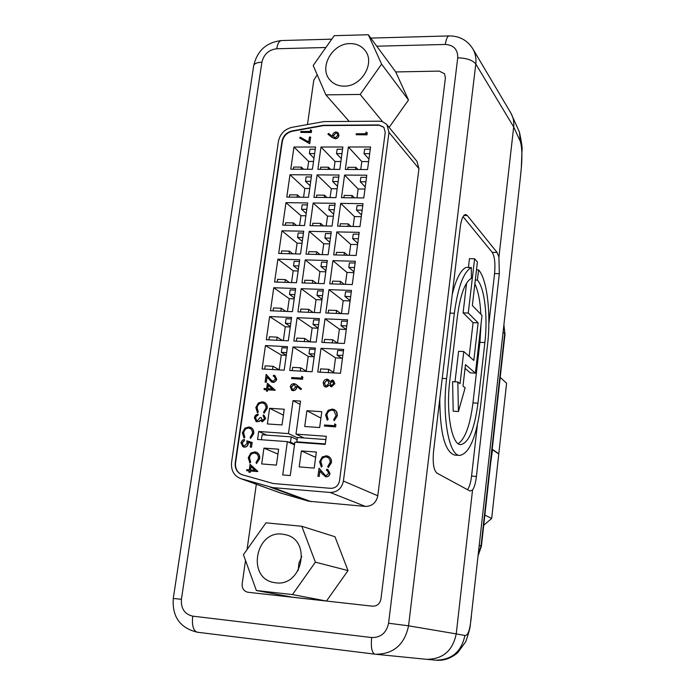 <?xml version="1.0" encoding="UTF-8"?>
<svg xmlns="http://www.w3.org/2000/svg" width="695" height="695" viewBox="0 0 695 695"><rect width="100%" height="100%" fill="white"/><g stroke="black" fill="none" stroke-linecap="round" stroke-linejoin="round"><path stroke-width="1.04" d="M350.019 43.603C332.149 43.281 318.562 67.936 329.977 80.038C333.565 84.095 338.291 86.137 344.164 86.145C361.626 86.675 375.535 62.819 365.023 50.431C361.348 45.835 356.344 43.55 350.019 43.603M301.743 556.556L298.902 563.306L298.146 570.586L298.902 563.306L301.743 556.556M282.431 534.134C255.36 530.259 246.664 578.101 273.847 582.514L275.724 582.81C302.038 586.945 311.899 540.91 286.184 534.855L282.431 534.134M240.331 478.473L280.615 493.024L308.771 501.225L365.379 506.42C372.094 506.299 376.23 502.754 377.785 495.778L418.946 168.642L416.965 161.353L386.507 124.188L382.38 121.642L379.244 121.199L323.913 121.59L291.831 127.359C284.49 129.27 280.015 133.97 278.4 141.45L231.574 462.375C230.896 470.185 233.815 475.554 240.331 478.473L272.701 487.595L330.16 492.468C337.301 492.321 341.723 488.516 343.408 481.053L388.965 132.363L386.906 124.648M389.139 127.376L408.486 100.011L395.759 71.985L368.341 34.75L334.243 35.671L313.193 65.478L325.868 94.859L360.175 94.442L381.59 64.131L368.341 34.75M256.377 590.515L292.239 597.161L326.468 601.045L348.021 570.578L334.973 536.731L301.804 526.271L265.959 522.849L243.45 554.68L256.377 590.515L292.465 594.581L315.382 562.168L301.804 526.271M439.249 71.107L395.724 71.941L439.249 71.107L444.496 73.722L439.249 71.107M445.417 77.875L444.496 73.722L445.417 77.875L380.947 599.055L445.417 77.875M372.529 606.196C377.09 606.222 379.896 603.842 380.947 599.055C379.896 603.842 377.09 606.222 372.529 606.196L248.054 592.27L372.529 606.196M242.181 583.809C241.912 588.291 243.728 591.089 247.637 592.209L247.637 592.209C243.728 591.089 241.912 588.291 242.181 583.809L245.509 560.387L242.181 583.809M313.784 80.177L307.494 124.431L313.784 80.177L317.198 74.765L313.784 80.177M256.333 484.25L247.046 549.597L256.333 484.25M267.393 383.258L275.124 390.277L267.731 389.834L267.54 391.155L266.454 391.085L266.472 389.678L264.013 389.53L264.161 388.514L266.619 388.661L267.393 383.258L274.994 389.982L267.566 389.747L267.384 391.068L266.289 390.998M266.463 389.756L264.013 389.53M301.839 376.412L302.855 377.142L302.56 379.262L291.613 378.558L291.752 377.533L301.439 378.08L301.839 376.412M333.47 380.46L334.868 383.718L331.576 386.837L330.533 386.507M329.43 385.169L326.285 387.124L324.791 386.663M328.431 379.609L329.882 381.52M310.656 137.167L309.727 143.735L299.71 138.01L300.266 137.184L308.745 141.962L309.44 137.019L310.656 137.167M311.595 130.556L311.317 132.528L300.77 132.415L300.909 131.468L310.239 131.424L310.465 129.783L311.595 130.556M338.178 132.867L338.969 135.508L338.639 136.611L337.405 138.123L335.633 138.818L332.332 137.619L327.91 134.187L328.544 133.414L332.41 136.376L332.792 134.178L334.304 132.467L336.059 131.954L338.109 132.788L338.83 135.351L338.5 136.455L337.257 137.966L335.494 138.67L332.193 137.462L327.91 134.187M259.669 458.648L256.533 463.478L256.021 462.514L258.41 458.422L258.392 456.589L257.28 454.217L254.761 453.01C251.868 453.123 250.113 454.739 249.505 457.857L250.695 462.14L249.922 463.009L248.237 457.718L250.791 453.079L254.822 451.898L256.429 452.271C258.818 453.514 259.843 455.616 259.504 458.578L259.669 458.648C260.008 455.685 258.983 453.583 256.594 452.341L256.429 452.271M255.986 453.27L254.761 453.01M263.918 415.141L265.742 418.581L262.484 421.752L261.572 421.509M260.408 420.379L259.391 421.448L256.273 421.691M258.054 414.107L257.906 415.132L256.307 415.931L255.456 417.808L256.646 420.727L257.289 420.883L260.052 417.504L261.146 417.582L262.475 420.649L264.482 418.442L263.179 415.931L263.327 414.898L265.577 418.503L262.319 421.674L260.312 420.188L259.226 421.37L256.186 421.657L254.361 417.721L255.317 415.488L257.306 414.255L258.219 414.185L258.071 415.21L256.472 416.01L255.621 417.886L256.724 420.762M261.146 417.582L262.128 420.571M267.193 408.391L264.083 413.169L263.57 412.222L265.942 408.173L265.933 406.453L264.682 403.908L262.302 402.892C259.426 403.039 257.68 404.655 257.081 407.739L258.262 411.944L257.506 412.804L255.821 407.591L258.358 402.996L262.363 401.788L264.326 402.301C266.463 403.578 267.358 405.576 267.028 408.304L267.193 408.391C267.523 405.663 266.619 403.656 264.491 402.379L264.326 402.301M263.796 403.256L262.302 402.892M327.38 470.611L326.494 470.341L326.641 469.281L327.814 469.585L329.986 473.512C329.543 475.684 328.275 476.787 326.198 476.831L325.104 476.544M327.892 469.611L329.986 473.512M319.952 471.01L319.231 476.414L317.936 476.257L319.014 468.213L325.442 475.545M331.428 462.644L328.266 467.57L327.719 466.58L330.142 462.427L330.108 460.603L328.7 457.918L326.276 456.902C323.288 457.015 321.49 458.657 320.89 461.836L322.176 466.206L321.394 467.083L319.604 461.689L322.193 456.971L326.346 455.772L328.222 456.25C330.577 457.562 331.593 459.673 331.272 462.583L331.428 462.644C331.741 459.743 330.724 457.631 328.379 456.32L328.222 456.25M327.719 457.241L326.276 456.902M334.842 423.959L335.885 424.723L335.598 426.886L324.391 426.052L324.53 425.001L334.451 425.679L334.842 423.959M337.353 415.792L334.217 420.666L333.669 419.702L336.076 415.575L333.913 410.623L332.227 410.18C329.248 410.328 327.467 411.97 326.876 415.115L328.153 419.406L327.223 420.197L325.59 414.967L328.162 410.285L332.297 409.06L334.556 409.703L336.31 411.344L337.353 415.792L336.936 412.291L334.556 409.703M333.991 410.667L332.227 410.18M263.952 448.11L261.711 463.939L276.41 465.103L278.634 449.213L263.952 448.11L277.957 454.087M319.657 427.547L321.794 411.675L306.895 410.71L304.731 426.513L319.657 427.547M267.384 423.941L282.031 424.949L284.229 409.233L269.599 408.286L267.384 423.941M326.311 436.278L295.983 434.123L300.535 401.093L293.047 400.624L288.468 433.593L258.705 431.482L257.567 439.457L287.356 441.629L282.726 474.963L290.267 475.58L294.871 442.176L325.225 444.392L326.311 436.278M316.347 452.045L301.387 450.925L299.206 466.901L314.192 468.091L316.347 452.045M315.556 147.01L293.968 147.027L290.788 169.18L312.429 169.276L315.556 147.01M311.638 174.871L289.989 174.732L286.783 197.059L308.484 197.311L311.638 174.871M307.694 202.94L285.984 202.653L282.752 225.154L304.514 225.562L307.694 202.94M303.715 231.235L281.944 230.792L278.686 253.466L300.509 254.031L303.715 231.235M299.71 259.748L277.87 259.157L274.586 282.005L296.478 282.726L299.71 259.748M287.487 346.657L265.455 345.571L262.102 368.967L284.177 370.183L287.487 346.657M291.596 317.459L269.625 316.538L266.298 339.751L288.312 340.802L291.596 317.459M295.662 288.495L273.761 287.739L270.459 310.761L292.413 311.647L295.662 288.495M370.565 146.966L348.377 146.984L345.328 169.432L367.559 169.537L370.565 146.966M366.804 175.201L344.564 175.071L341.48 197.693L363.78 197.953L366.804 175.201M363.025 203.67L340.706 203.374L337.605 226.179L359.975 226.596L363.025 203.67M359.211 232.356L336.832 231.904L333.704 254.891L356.135 255.473L359.211 232.356M355.362 261.277L332.914 260.66L329.769 283.829L352.269 284.576L355.362 261.277M343.643 349.42L320.994 348.308L317.763 372.042L340.472 373.293L343.643 349.42M347.587 319.804L324.999 318.857L321.794 342.4L344.433 343.478L347.587 319.804M351.488 290.423L328.978 289.641L325.799 312.993L348.369 313.905L351.488 290.423M342.87 146.993L320.994 147.01L317.876 169.302L339.803 169.406L342.87 146.993M339.038 175.036L317.094 174.897L313.949 197.371L335.946 197.632L339.038 175.036M335.172 203.305L313.158 203.01L309.996 225.658L332.054 226.075L335.172 203.305M331.272 231.791L309.197 231.348L306.009 254.17L328.136 254.744L331.272 231.791M327.345 260.503L305.201 259.904L301.986 282.908L324.183 283.647L327.345 260.503M315.374 348.03L293.029 346.935L289.737 370.496L312.125 371.729L315.374 348.03M319.396 318.623L297.121 317.693L293.855 341.063L316.182 342.131L319.396 318.623M323.384 289.45L301.178 288.686L297.938 311.873L320.195 312.767L323.384 289.45M383.961 127.367L379.018 125.248L323.688 125.587L292.248 131.259C286.792 132.684 283.456 136.177 282.257 141.745L235.588 462.801C235.084 468.491 237.177 472.444 241.869 474.668M250.061 464.321L257.854 471.427L250.391 471.036L250.2 472.374L248.932 472.226L249.123 470.88L246.656 470.68L246.803 469.638L249.27 469.837L250.061 464.321L257.654 471.575L250.217 470.967L250.026 472.313L248.932 472.226M249.114 470.932L246.656 470.68M253.718 433.628L250.6 438.423L250.096 437.468L252.467 433.411L252.459 431.63L251.121 429.015L248.862 428.068C245.987 428.198 244.24 429.814 243.632 432.907L244.805 437.146L244.041 438.006L242.373 432.768L244.909 428.163L248.914 426.973L250.66 427.39C252.928 428.641 253.892 430.7 253.553 433.55L253.718 433.628C254.057 430.77 253.093 428.719 250.834 427.468L250.66 427.39M250.183 428.381L248.862 428.068M250.799 443.141L248.08 442.307L248.089 443.688C247.568 445.955 246.239 447.076 244.084 447.059L242.955 446.789L240.922 442.758L242.416 440.187L244.432 439.466L244.275 440.5L242.008 442.897L243.476 445.843L244.275 446.025L247.029 443.419L246.847 440.839L252.172 442.48L251.494 447.224L250.235 447.067L250.799 443.141L248.254 442.385L248.263 443.757C247.741 446.025 246.404 447.154 244.258 447.128L243.033 446.824M244.432 439.466L244.449 440.569L242.173 442.967L243.563 445.877M367.247 132.841L366.977 134.839L356.153 134.726L356.283 133.761L365.874 133.718L366.1 132.059L367.247 132.841M295.679 384.144L301.517 388.853L300.822 389.608L296.713 386.229L296.478 388.175L295.392 389.782L293.707 390.599L291.683 390.277L290.249 386.463L291.466 384.439L293.568 383.579L295.61 384.1L301.369 388.766L300.666 389.521M296.869 386.359L296.487 388.627L295.245 390.112L293.498 390.729L291.761 390.321M274.438 376.603L273.352 376.238L273.491 375.222L274.951 375.639L276.688 379.227L276.375 380.356L274.117 382.363L271.649 382.076M275.029 375.691L276.688 379.227M267.08 377.046L266.333 382.241L265.082 382.085L266.185 374.37L272.058 381.138M340.889 161.509L335.051 161.492L333.965 169.38M335.051 161.492L320.994 147.01M328.144 169.354L328.44 167.217L320.647 167.182L320.343 169.319M342.565 149.225L337.118 149.225L336.519 153.612L341.966 153.612M337.153 188.771L331.307 188.71L330.09 197.562M331.307 188.71L317.094 174.897M324.244 197.493L324.565 195.199L316.746 195.113L316.425 197.406M338.743 177.147L333.287 177.112L332.679 181.534L338.144 181.577M333.4 216.232L327.536 216.136L326.181 225.962M327.536 216.136L313.158 203.01M320.317 225.858L320.656 223.408L312.82 223.26L312.481 225.71M334.894 205.294L329.421 205.216L328.805 209.673L334.286 209.751M329.612 243.91L323.731 243.771L322.245 254.596M323.731 243.771L309.197 231.348M316.364 254.44L316.72 251.833L308.867 251.633L308.502 254.24M331.02 233.659L325.521 233.546L324.904 238.037L330.403 238.15M321.95 299.901L316.034 299.684L314.27 312.533M316.034 299.684L301.178 288.686M308.354 312.29L308.762 309.353L300.857 309.04L300.448 311.977M323.166 291.057L317.641 290.866L317.007 295.427L322.541 295.627M325.799 271.797L319.9 271.623L318.267 283.447M319.9 271.623L305.201 259.904M312.376 283.256L312.759 280.476L304.87 280.224L304.488 282.995M327.102 262.25L321.594 262.093L320.977 266.619L326.485 266.776M313.74 356.743L308.224 356.457L306.208 371.104M308.224 356.457L293.029 346.935M300.223 371.069L300.674 367.794L292.717 367.36L292.265 370.635M315.183 349.377L309.631 349.099L308.988 353.738L314.548 354.016M318.084 328.222L312.142 327.962L310.231 341.844M312.142 327.962L297.121 317.693M304.306 341.566L304.731 338.456L296.8 338.083L296.374 341.184M319.187 320.1L313.645 319.865L313.019 324.469L318.562 324.704M313.532 161.44L308.641 161.422L307.538 169.259M308.641 161.422L293.968 147.027M301.057 169.224L301.352 167.104L293.664 167.069L293.36 169.189M315.243 149.234L310.005 149.234L309.388 153.586L314.635 153.595M309.727 188.51L304.818 188.458L303.576 197.25M304.818 188.458L289.989 174.732M297.078 197.172L297.399 194.895L289.693 194.817L289.363 197.085M311.343 176.964L306.095 176.93L305.47 181.326L310.726 181.36M305.887 215.789L300.97 215.702L299.588 225.467M300.97 215.702L285.984 202.653M293.073 225.345L293.42 222.913L285.688 222.774L285.341 225.197M307.416 204.921L302.151 204.851L301.526 209.273L306.79 209.351M302.021 243.267L297.095 243.154L295.575 253.901M297.095 243.154L281.944 230.792M289.033 253.736L289.407 251.138L281.649 250.947L281.284 253.536M303.454 233.086L298.172 232.981L297.538 237.438L302.829 237.551M294.202 298.867L289.25 298.685L287.443 311.447M289.25 298.685L273.761 287.739M280.867 311.186L281.284 308.267L273.483 307.954L273.065 310.865M295.445 290.093L290.128 289.902L289.485 294.437L294.802 294.628M298.129 270.963L293.186 270.815L291.526 282.561M293.186 270.815L277.87 259.157M284.967 282.344L285.358 279.59L277.583 279.338L277.192 282.083M299.467 261.476L294.167 261.329L293.533 265.829L298.833 265.977M287.296 347.995L281.953 347.726L281.301 352.33L286.27 355.336L281.284 355.076L279.199 369.818M281.284 355.076L265.455 345.571M272.57 369.549L273.031 366.291L265.186 365.865L264.726 369.115M290.249 326.989L285.28 326.772L283.334 340.567M285.28 326.772L269.625 316.538M276.732 340.246L277.175 337.162L269.356 336.797L268.913 339.872M291.387 318.927L286.053 318.701L285.41 323.271L290.745 323.496M368.619 161.588L361.817 161.57L360.748 169.511M361.817 161.57L348.377 146.984M355.597 169.484L355.883 167.33L347.987 167.295L347.7 169.45M370.261 149.216L364.606 149.216L364.015 153.638L369.671 153.638M364.971 189.031L358.142 188.971L356.952 197.875M358.142 188.971L344.564 175.071M351.783 197.814L352.096 195.512L344.173 195.417L343.86 197.727M366.526 177.338L360.853 177.295L360.253 181.751L365.935 181.795M361.296 216.692L354.45 216.579L353.121 226.474M354.45 216.579L340.706 203.374M347.943 226.37L348.273 223.903L340.324 223.764L339.994 226.222M362.755 205.677L357.065 205.598L356.466 210.081L362.156 210.168M357.586 244.562L350.723 244.405L349.264 255.291M350.723 244.405L336.832 231.904M344.068 255.161L344.416 252.528L336.45 252.328L336.093 254.952M358.959 234.232L353.251 234.119L352.643 238.637L358.359 238.767M350.089 300.952L343.191 300.692L341.454 313.627M343.191 300.692L328.978 289.641M336.224 313.419L336.623 310.457L328.605 310.144L328.205 313.097M351.27 292.039L345.528 291.839L344.92 296.435L350.662 296.643M353.851 272.649L346.97 272.44L345.38 284.342M346.97 272.44L332.914 260.66M340.159 284.168L340.533 281.379L332.54 281.119L332.167 283.908M355.136 263.023L349.411 262.866L348.794 267.427L354.528 267.592M341.601 358.168L335.537 357.864L333.591 372.381M335.537 357.864L320.994 348.308M328.257 372.616L328.7 369.314L320.63 368.88L320.187 372.173M343.469 350.775L337.692 350.488L337.066 355.162L342.844 355.449M346.223 329.465L339.377 329.161L337.509 343.095M339.377 329.161L324.999 318.857M332.253 342.896L332.679 339.768L324.635 339.395L324.209 342.513M347.387 321.29L341.627 321.047L341.01 325.677L346.77 325.929M273.265 483.529L330.707 488.342C335.468 488.238 338.404 485.701 339.534 480.74L385.23 132.38L383.831 127.202L378.758 124.935L323.401 125.274L291.952 130.964C286.488 132.38 283.152 135.873 281.953 141.441L235.24 462.67C234.745 468.447 236.899 472.426 241.704 474.607L273.265 483.529M341.01 325.677L346.292 329.517M332.679 339.768L337.596 343.156M337.066 355.162L342.409 358.707M328.7 369.314L334.512 372.963M348.794 267.427L353.964 271.815M340.533 281.379L344.147 284.307M344.92 296.435L350.141 300.553M336.623 310.457L340.819 313.601M352.643 238.637L357.751 243.311M344.416 252.528L347.535 255.247M356.466 210.081L361.513 215.016M348.273 223.903L350.975 226.431M360.253 181.751L365.249 186.946M352.096 195.512L354.441 197.849M364.015 153.638L368.949 159.094M355.883 167.33L357.925 169.493M285.41 323.271L290.319 326.511M277.175 337.162L282.535 340.524M281.301 352.33L286.653 352.6M273.031 366.291L279.373 369.922M293.533 265.829L298.329 269.53M285.358 279.59L289.294 282.491M289.485 294.437L294.341 297.903M281.284 308.267L285.862 311.386M297.538 237.438L302.29 241.365M289.407 251.138L292.804 253.831M301.526 209.273L306.217 213.426M293.42 222.913L296.365 225.406M305.47 181.326L310.118 185.695M297.399 194.895L299.962 197.206M309.388 153.586L313.992 158.173M301.352 167.104L303.585 169.241M313.019 324.469L318.11 327.988M304.731 338.456L309.883 341.827M308.988 353.738L314.14 356.995M300.674 367.794L306.756 371.434M320.977 266.619L325.955 270.65M312.759 280.476L316.538 283.386M317.007 295.427L322.046 299.206M308.762 309.353L313.158 312.489M324.904 238.037L329.83 242.312M316.72 251.833L319.987 254.535M328.805 209.673L333.678 214.19M320.656 223.408L323.488 225.918M332.679 181.534L337.492 186.295M324.565 195.199L327.015 197.528M336.519 153.612L341.28 158.608M328.44 167.217L330.568 169.363M315.634 457.336L301.387 450.925M304.089 437.98L295.983 434.123M294.498 444.878L287.356 441.629M266.784 435.122L258.705 431.482M297.356 437.772L288.468 433.593M300.084 404.368L293.047 400.624M283.395 415.158L269.599 408.286M320.925 418.103L306.895 410.71M325.868 439.544L297.39 437.503L296.8 441.838L298.033 442.411M296.8 441.838L325.286 443.914M288.251 442.037L290.493 442.202L291.231 436.877L262.119 434.783L261.416 439.735M291.231 436.877L297.104 439.614M290.493 442.202L294.611 444.079M337.205 415.714L334.217 420.666M332.08 410.102C329.1 410.25 327.31 411.892 326.719 415.037L328.153 419.406M328.005 419.32L327.223 420.197M334.695 423.881L335.885 424.723M335.737 424.645L335.598 426.886M335.45 426.808L324.391 426.052M331.272 462.583L328.266 467.57M326.129 456.832C323.132 456.945 321.333 458.587 320.743 461.775L322.176 466.206M322.02 466.136L321.238 467.014M319.014 468.213L325.364 475.519L326.103 475.693L328.7 473.295L327.31 470.576L326.494 470.341M329.838 473.443C329.387 475.623 328.127 476.727 326.051 476.761L322.376 474.042L319.813 470.845L319.231 476.414M319.075 476.353L317.936 476.257M267.028 408.304L264.083 413.169M262.137 402.813C259.261 402.952 257.515 404.568 256.915 407.661L258.262 411.944M258.097 411.866L257.332 412.717M259.504 458.578L256.533 463.478M254.596 452.94C251.703 453.053 249.948 454.669 249.331 457.797L250.695 462.14M250.521 462.079L249.757 462.94M250.869 466.458L250.374 469.924L255.03 470.298L250.869 466.458M251.025 466.606L250.547 469.942M253.553 433.55L250.6 438.423M248.688 427.998C245.813 428.129 244.075 429.736 243.459 432.837L244.805 437.146M244.64 437.068L243.876 437.928M252.007 442.411L251.494 447.224M251.329 447.154L250.235 447.067M367.108 132.684L366.977 134.839M366.847 134.682L356.153 134.726M333.539 135.421L333.982 137.167L335.32 137.732L337.753 135.308L337.231 133.449L335.98 132.919L333.539 135.421L334.06 137.245M335.98 132.919L333.678 135.577M337.301 133.527L336.119 133.066M311.447 130.408L311.317 132.528M311.169 132.371L300.77 132.415M310.509 137.019L309.727 143.735M309.579 143.587L299.71 138.01M333.6 383.51L332.201 381.121L330.073 383.345L331.611 385.716L333.6 383.51M331.428 386.75L329.352 384.969L326.137 387.037L324.721 386.629L323.983 386.029L323.192 382.893C323.583 380.573 324.886 379.34 327.102 379.183L328.353 379.566L329.804 381.633L332.358 380.078L333.4 380.417L334.721 383.631L331.576 386.837M328.943 383.31L327.805 380.486L326.928 380.217L324.313 382.971L325.382 385.734L326.259 386.003L328.943 383.31M332.879 381.355L332.349 381.208L330.221 383.432L331.046 385.551M327.884 380.53L327.076 380.313L324.469 383.058L325.46 385.777M301.682 376.316L302.855 377.142M302.699 377.055L302.56 379.262M302.412 379.175L291.613 378.558M295.575 387.141L294.602 384.839L293.759 384.604L291.274 386.976L292.308 389.391L293.064 389.6L295.575 387.141M294.68 384.882L293.916 384.691L291.431 387.063L292.387 389.435M266.185 374.37L269.964 379.027L272.918 381.364L275.437 379.018L274.351 376.56L273.352 376.238M276.523 379.14L275.281 381.529L272.866 382.398L271.563 382.033L266.932 376.864L266.333 382.241M266.176 382.154L265.082 382.085M268.201 385.325L267.714 388.722L272.344 389L268.201 385.325M268.357 385.464L267.888 388.731M325.868 94.859L349.203 121.416M360.175 94.442L382.589 121.712M381.59 64.131L408.486 100.011M292.465 594.581L326.468 601.045M315.382 562.168L348.021 570.578M481.044 324.052L479.915 342.322L472.974 402.9C470.115 425.192 465.198 438.797 458.214 443.697M474.867 283.847C478.169 290.788 480.167 300.926 480.862 314.253M439.796 398.861C439.97 433.141 444.904 451.872 454.599 455.051L459.76 455.425C449.031 455.92 441.794 416.566 446.598 378.636L454.348 313.263C457.918 287.07 463.565 271.832 471.314 267.558L466.136 267.41C460.698 269.903 456.059 278.947 452.219 294.541M467.492 489.68C469.403 487.099 470.758 482.565 471.566 476.075L477.343 425.175M488.846 323.983L494.579 273.552C495.448 263.527 494.658 256.455 492.208 252.346L463.044 216.658M452.593 381.677L453.201 411.205L458.413 411.536L457.831 381.972L452.593 381.677M457.831 381.972L460.029 383.718L463.782 351.557L458.587 351.305L455.008 381.816M466.588 283.108L463.096 312.846L473.078 322.645L469.177 356.335M463.782 351.557L473.808 360.436L478.143 322.854L468.274 313.045L474.598 258.775L469.455 258.636L468.421 267.479M465.042 368.376L470.359 372.876L475.406 373.145L465.476 364.64L462.992 386.081L465.129 387.784L458.413 411.536M469.994 491.035L472.539 490.018C474.372 487.404 475.667 482.877 476.414 476.457L499.331 273.691L498.923 257.141L497.107 252.467L467.335 215.554L465.659 214.52C463.165 214.877 461.367 219.073 460.255 227.1L433.567 451.151C432.551 462.818 433.654 470.133 436.86 473.078L469.994 491.035M520.268 178.528L521.293 168.19C522.353 156.184 522.023 147.227 520.303 141.32L513.683 126.95L475.797 63.992L408.564 625.813L456.233 633.892L472.539 490.018M325.886 47.503L276.723 48.754C268.8 49.745 263.865 54.227 261.902 62.194L181.421 599.281C180.848 608.603 184.609 614.224 192.724 616.144L371.643 637.541C380.825 637.645 386.472 632.876 388.583 623.233L408.564 625.813C404.533 644.673 393.535 654.151 375.587 654.247L426.6 659.312C442.837 659.251 452.714 650.781 456.233 633.892L464.886 635.473C467.396 635.812 469.255 631.851 470.472 623.571L471.392 616.491M388.583 623.233L457.736 57.841C466.571 58.059 472.591 60.109 475.797 63.992C476.414 58.363 475.406 53.272 472.748 48.702L510.825 112.972L519.478 132.172L520.303 141.32M519.478 132.163C521.667 142.762 522.518 148.791 522.023 150.242L521.293 168.19M464.886 635.473C461.523 651.719 451.793 659.955 435.687 660.163L426.6 659.312M470.472 623.571L520.659 175.027M471.314 267.558L471.366 278.321C464.981 282.031 460.333 294.663 457.423 316.216L449.761 381.103C445.808 412.404 451.75 445.017 460.672 444.644C468.734 443.045 474.503 429.232 477.969 403.204L484.875 342.557C487.942 316.946 484.615 287.643 477.395 280.102L475.31 280.042M477.395 280.102L478.586 269.895L476.492 269.834M478.586 269.895C487.247 279.26 491.157 314.409 487.508 345.076L480.671 405.315C476.518 436.738 469.542 453.444 459.76 455.425M478.143 322.854L473.078 322.645M468.274 313.045L463.096 312.846M474.598 258.775L477.404 261.998L472.348 305.539L482.026 315.452L475.406 373.145M500.192 377.411L506.594 383.197L498.81 453.783L492.512 449.448L490.713 462.549M490.687 462.792L492.547 449.734L498.784 454.017L491.669 518.47L484.867 515.073M491.669 518.47L483.746 525.177M272.701 487.595L311.212 501.677M270.12 487.117L308.771 501.225M330.16 492.468L365.379 506.42M343.408 481.053L377.785 495.778M388.965 132.363L418.946 168.642M241.122 478.725L281.371 493.268M498.923 257.141L513.683 126.95C514.213 121.834 513.266 117.177 510.825 112.972M457.736 57.841C457.892 49.519 453.766 45.053 445.365 44.445L376.768 46.2M479.341 545.271L481.036 545.957L504.683 333.591L503.145 331.975M374.848 654.16L197.302 632.215C193.306 630.808 191.777 625.448 192.724 616.144M471.566 476.075L476.414 476.457M494.579 273.552L499.331 273.691M492.208 252.346L497.107 252.467M463.852 215.502L467.335 215.554M504.987 334.286L503.875 325.399M371.643 637.541C370.765 647.288 371.842 652.831 374.892 654.169L197.302 632.215C180.083 628.045 172.073 616.795 173.281 598.473L181.421 599.281M478.325 554.393L481.036 545.957L481.4 546.227L504.996 334.26L503.91 325.138M173.281 598.473L253.684 65.756C254.162 63.601 256.907 62.411 261.902 62.194M253.684 65.756C257.176 50.639 266.48 42.239 281.597 40.545C279.234 40.788 277.609 43.524 276.723 48.754M370.791 38.086L449.205 35.923C447.406 36.157 446.129 38.998 445.365 44.445M477.969 403.204L472.974 402.9M484.875 342.557L479.915 342.322M446.598 378.636L442.229 378.393M454.348 313.263L450.012 313.097M521.337 167.825L520.651 175.044M436.069 660.198C443.558 660.902 450.725 658.46 457.571 652.883L465.72 641.763C468.778 633.041 470.324 627.281 470.367 624.475M281.597 40.545L331.784 39.163M472.748 48.702C467.24 40.188 459.395 35.923 449.205 35.923M481.4 546.227L478.212 555.401"/></g></svg>
